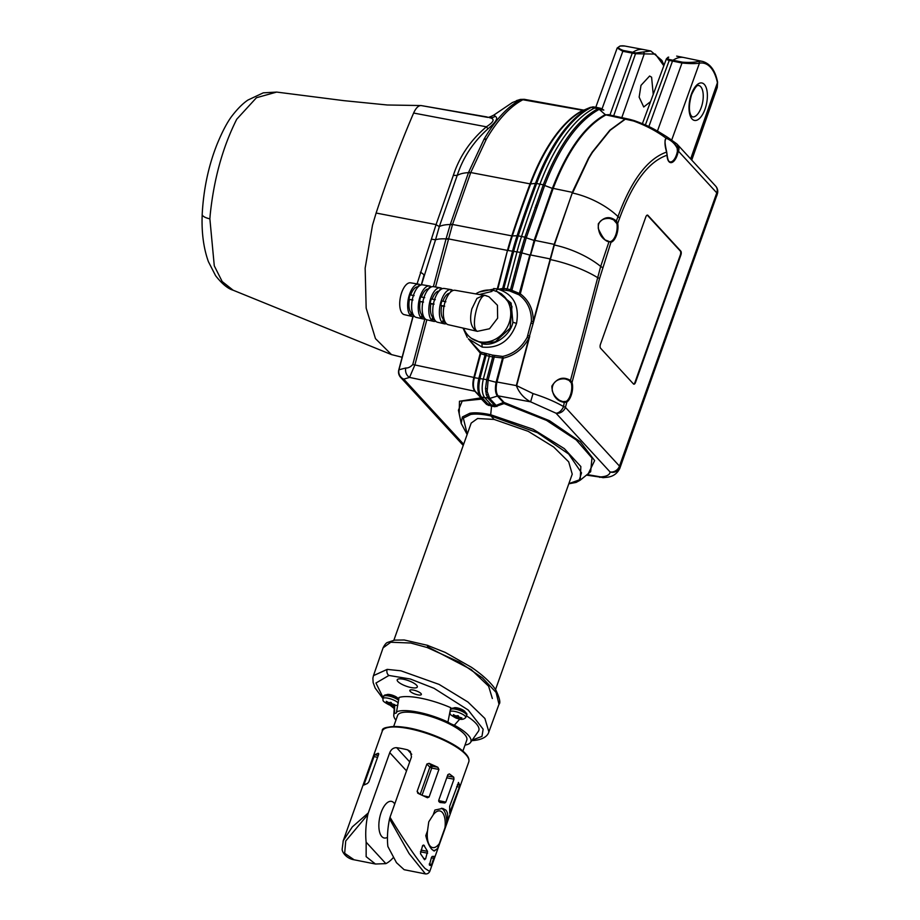 <?xml version="1.0" encoding="UTF-8"?>
<svg xmlns="http://www.w3.org/2000/svg" width="920" height="920" viewBox="0 0 920 920"><rect width="100%" height="100%" fill="white"/><g stroke="black" fill="none" stroke-linecap="round" stroke-linejoin="round"><path stroke-width="1.38" d="M427.972 645.575L445.199 652.406L471.649 667.414C483.276 675.475 491.36 683.043 495.891 690.092C499.686 698.199 500.721 702.914 498.996 704.26L496.087 692.415L482.471 677.902L459.39 662.147L427.133 647.507L410.699 643.011L390.781 642.24L383.065 647.864C384.79 644.483 386.354 642.654 387.745 642.367L394.645 640.124L404.248 639.986L427.972 645.438L427.133 647.507M382.904 698.498L375.141 688.033L373.14 682.559L372.887 678.178L373.462 675.648L387.182 669.38L400.924 670.806L439.081 684.399L467.889 701.983L484.897 718.474L488.888 731.86L498.996 704.26M458.217 718.589L452.272 715.748L453.698 716.059L453.422 714.61L455.653 715.886L458.217 715.714L458.896 717.059L461.874 717.968L460.172 718.405L460.724 719.118L458.217 718.589L458.815 716.921M391.207 705.318L385.238 702.5L386.641 702.799L386.331 701.327L388.757 702.65L391.115 702.42L391.816 703.765L394.806 704.674L393.139 705.122L393.714 705.847L391.207 705.318L391.782 703.719M668.748 57.178A1.529 1.299 66.2 0 0 668.046 57.247L668.748 57.178C667.149 57.96 667.506 58.776 669.794 59.604L682.548 62.192C689.402 62.652 694.646 62.387 698.292 61.398A1.529 1.345 80 0 1 699.442 63.169C695.359 63.779 689.54 63.721 681.996 63.008L672.497 61.065L648.853 126.58M650.567 101.614L643.735 106.984L639.147 97.14L640.998 85.364L649.623 76.015L651.601 77.211L653.234 94.369M458.367 782.506L459.804 785.231L457.343 784.76M456.676 786.6L459.379 787.117L459.804 785.231M459.379 787.117L449.753 812.624M449.696 813.188L449.673 806.276L458.551 782.46M429.41 865.076L431.33 865.49L434.32 856.382L432.204 856.451L431.48 857.382L429.41 865.076M430.433 865.536L429.444 865.099M441.404 808.255A21.723 9.763 -78.8 0 1 446.706 822.871C448.339 817.109 448.086 812.866 445.924 810.14L442.704 808.393L434.907 810.037L433.171 814.913A18.665 8.383 101.2 0 1 439.875 810.957A18.665 8.383 101.2 0 1 444.969 827.747L437.586 848.493A21.723 9.763 -78.8 0 1 433.331 850.644M446.706 822.871L444.969 827.747M439.323 843.606A18.665 8.383 101.2 0 1 432.618 847.573A18.665 8.383 101.2 0 1 427.524 830.783L425.787 835.659C427.351 842.053 429.398 846.653 431.928 849.447L434.263 851.023L437.586 848.493M429.743 871.481C428.754 873.252 427.317 874.057 425.454 873.919L409.078 853.541L389.551 818.892L390.011 817.247C402.132 837.671 418.945 862.224 425.132 868.549L429.743 871.481L468.763 761.932A45.908 12.811 -160.4 0 0 465.738 754.492A45.908 12.811 -160.4 0 0 419.255 731.112A45.908 12.811 -160.4 0 0 382.272 731.135C381.409 727.317 389.079 726.053 405.294 727.363C426.673 730.457 456.78 743.532 465.612 753.71C468.452 756.723 469.499 759.46 468.763 761.932M427.524 830.783L428.766 821.836L433.171 814.913M394.726 803.976A18.665 8.383 101.2 0 0 391.46 801.366A18.665 8.383 101.2 0 0 381.156 812.418A18.665 8.383 101.2 0 0 384.215 837.994A18.665 8.383 101.2 0 0 387.458 837.326M393.679 726.455L397.601 715.461A36.719 10.246 19.6 0 1 427.144 715.426A36.719 10.246 19.6 0 1 464.347 734.114A36.719 10.246 19.6 0 1 466.785 740.094L462.875 751.088M465.014 745.085A40.848 11.396 -160.4 0 0 470.476 742.509A40.848 11.396 -160.4 0 0 468.211 735.103A40.848 11.396 -160.4 0 0 454.342 725.224L459.781 719.072M470.476 742.509L478.354 731.365A44.528 12.42 -160.4 0 0 475.87 723.281A44.528 12.42 -160.4 0 0 466.382 715.794M394.668 705.973L394.461 713.38A9.177 2.564 -160.4 0 0 396.577 712.551A9.177 2.564 -160.4 0 0 396.531 711.861A40.848 11.396 -160.4 0 1 447.948 722.039L450.754 707.687A9.177 2.564 -160.4 0 0 451.363 708.688A9.177 2.564 -160.4 0 0 451.386 708.71M465.209 712.103A6.129 1.713 -160.4 0 0 464.784 711.344A6.129 1.713 -160.4 0 0 458.953 708.331A6.129 1.713 -160.4 0 0 453.767 708.032M472.167 740.106L481.965 736.38L483.149 729.203L468.176 709.998L434.056 688.309L410.366 679.018L388.93 675.452L375.958 683.031L383.168 697.751M420.957 693.507A6.118 1.702 19.6 0 1 421.348 694.496A6.118 1.702 19.6 0 1 416.426 694.508A6.118 1.702 19.6 0 1 410.228 691.391A6.118 1.702 19.6 0 1 409.825 690.391A6.118 1.702 19.6 0 1 414.759 690.391A6.118 1.702 19.6 0 1 420.957 693.507M403.443 679.236A10.672 2.978 -160.4 0 0 399.82 678.845A10.672 2.978 -160.4 0 0 398.969 682.49A10.672 2.978 -160.4 0 0 411.079 687.55A10.672 2.978 -160.4 0 0 415.897 684.572A10.672 2.978 -160.4 0 0 403.443 679.236M398.164 698.832A6.129 1.713 -160.4 0 0 397.739 698.073A6.129 1.713 -160.4 0 0 391.909 695.06A6.129 1.713 -160.4 0 0 386.722 694.761M559.659 400.407L562.844 401.626L566.317 401.35L566.858 402.017L564.65 402.454C556.577 401.178 552.31 395.738 551.851 386.135C556.991 378.085 563.201 376.188 570.48 380.443L600.679 266.432L608.902 241.971C601.438 239.016 597.908 232.978 598.31 223.847C603.716 216.695 609.741 215.74 616.377 220.995L617.987 216.568C631.384 180.193 647.588 158.7 666.62 152.064C664.7 145.751 664.493 141.128 665.999 138.172C656.972 131.341 646.185 125.637 633.627 121.026L625.347 119.163L610.202 130.237L592.457 152.306L588.811 158.251L572.562 193.016A48.967 22.436 24.9 0 1 617.987 216.568M606.269 240.327L610.983 242.247L599.587 278.404L597.689 277.667M668.644 161.023A11.362 5.106 101.2 0 0 670.07 161.886A11.362 5.106 101.2 0 0 676.361 155.169A11.362 5.106 101.2 0 0 677.407 151.214L677.189 148.373L677.902 147.833L678.212 151.34A11.971 5.382 -78.8 0 1 677.12 155.514A11.971 5.382 -78.8 0 1 670.91 162.644A11.971 5.382 -78.8 0 1 667.069 155.215L667.069 154.974M493.672 288.546L497.547 288.995C513.314 293.952 519.639 305.394 516.534 323.357C510.301 340.688 498.847 348.599 482.172 347.093L481.896 343.631C493.465 347.208 510.531 335.443 512.877 322.276L511.129 303.094L497.145 291.64M566.317 401.35A11.362 5.106 101.2 0 0 570.389 395.174A11.362 5.106 101.2 0 0 571.216 382.835L568.928 380.282L565.685 379.074C561.499 378.12 551.322 379.868 552.264 390.804C554.829 398.877 562.373 402.19 562.856 401.626L562.787 401.614M610.523 241.546A11.362 5.106 101.2 0 0 615.768 234.841A11.362 5.106 101.2 0 0 616.894 223.652L613.571 219.811L610.109 218.569M677.189 148.373L677.108 148.108C674.912 143.853 671.738 140.783 667.586 138.897L666.839 138.23M497.766 289.351L502.665 288.466L512.635 250.815A127.316 57.212 -78.8 0 1 517.097 235.75A3.059 0.713 18.2 0 1 518.236 235.865L521.536 236.509A675.027 303.324 -78.8 0 1 532.45 204.608A675.027 303.324 -78.8 0 1 539.936 184.126A142.301 63.94 -78.8 0 1 594.642 107.996A16.836 7.567 -78.8 0 1 597.218 107.537A16.836 7.567 -78.8 0 1 597.344 107.571L600.668 108.295L597.966 108.721L591.307 107.398A142.232 63.917 101.2 0 0 536.624 183.494A674.958 303.289 101.2 0 0 518.236 235.865A127.73 57.396 101.2 0 0 513.762 250.976L503.849 288.431L507.196 288.892L517.063 251.62A127.799 57.431 -78.8 0 1 521.536 236.509L524.894 237.187L543.283 184.816C558.452 145.671 576.633 120.324 597.851 108.778L597.966 108.721A3.059 2.576 63.2 0 1 599.254 109.365L605.245 114.62L608.764 115.069L605.245 114.62C584.672 125.959 567.065 150.489 552.437 188.22L534.094 240.476L520.306 293.848A1.529 0.69 -54.9 0 1 518.972 294.814L509.484 290.881L495.707 288.707L479.377 291.985M506.299 290.053L507.196 288.892L510.508 289.754L520.306 293.848C529.058 300.426 533.381 309.66 533.278 321.563L554.185 244.363L573.172 190.428L588.49 158.171L592.135 152.225L609.88 130.168L625.025 119.094L629.636 119.347L607.97 114.597M605.889 114.942C585.258 126.293 567.674 150.788 553.161 188.439L534.899 240.442L530.529 255.231M531.415 321.379L533.278 321.563L533.106 323.564L528.885 338.18C522.985 348.921 514.452 355.58 503.274 358.156L496.857 382.444L496.19 381.961L502.538 357.983L492.729 356.868A1.529 0.644 94.7 0 0 492.476 355.12L502.653 356.442C513.406 353.981 521.582 347.599 527.194 337.306L531.415 321.379C531.541 309.971 527.401 301.116 518.972 294.814L529.793 255.058L521.824 252.896L511.554 291.571M568.859 483.632L579.324 479.883L581.52 472.868L568.721 454.066L537.521 432.733L490.923 415.966L494.109 419.428L477.572 418.508L471.19 423.085L393.863 640.251M496.857 382.444C495.661 388.596 496.053 393.058 498.019 395.841L504.079 402.442L504.022 403.57L494.891 406.743A1.529 0.586 101.5 0 0 494.741 405.547L491.349 404.903L491.567 406.111L486.645 404.478L486.875 403.558L491.349 404.903L484.84 397.842C481.873 393.817 481.39 387.492 483.379 378.856L489.325 356.385L480.734 353.671L474.363 377.729C472.822 383.928 473.179 388.527 475.421 391.506L475.49 391.586A1.529 1.299 -42.6 0 0 474.916 391.264L474.846 391.207C472.638 388.274 472.293 383.743 473.8 377.625L480.171 353.579A1.529 0.736 125.3 0 0 480.47 352.049L492.476 355.12M482.172 347.093L468.349 338.836L480.47 352.049A1.529 1.276 119.2 0 1 480.734 353.671L470.178 341.055M495.753 291.329L497.547 288.995M445.878 301.772L441.899 301.001A15.893 7.141 101.2 0 0 441.255 303.163A15.893 7.141 101.2 0 0 440.737 305.405L441.623 305.888A13.765 6.187 101.2 0 0 443.371 319.228L442.83 321.298A15.893 7.141 101.2 0 0 444.578 322.299A15.893 7.141 101.2 0 0 444.705 322.322L445.441 322.483M435.286 299.713L431.308 298.942A15.582 7.003 101.2 0 0 430.652 301.116A15.582 7.003 101.2 0 0 430.146 303.347L430.893 303.761A13.765 6.187 101.2 0 0 432.641 317.101L432.181 318.86A15.582 7.003 101.2 0 0 433.918 319.861A15.582 7.003 101.2 0 0 434.056 319.884L433.918 319.861M424.683 297.666L420.716 296.895A15.26 6.854 101.2 0 0 420.06 299.058A15.26 6.854 101.2 0 0 419.543 301.3L423.522 302.07M414.092 295.619L410.124 294.848A14.938 6.716 101.2 0 0 409.469 297.01A14.938 6.716 101.2 0 0 408.952 299.253L412.93 300.012M486.185 295.722L489.026 296.803L497.432 305.256L497.639 318.171L489.532 328.75L477.376 331.338L448.27 324.714A17.549 7.889 -78.8 0 1 444.601 303.589A17.549 7.889 -78.8 0 1 455.089 290.283L485.656 295.642M477.192 331.303C470.959 328.072 469.177 320.597 471.856 308.867L476.928 298.413L484.012 295.136L486.197 295.722M475.904 293.767A26.772 23.69 118.7 0 1 493.12 290.433A26.772 23.69 118.7 0 1 499.157 292.617A26.772 23.69 118.7 0 1 508.656 324.185A26.772 23.69 118.7 0 1 479.515 341.791A26.772 23.69 118.7 0 1 473.478 339.606A26.772 23.69 118.7 0 1 463.622 328.221M414.414 316.308A16.468 7.394 -78.8 0 1 412.286 316.48L404.282 314.651A16.226 7.291 -78.8 0 1 400.89 295.124A16.226 7.291 -78.8 0 1 410.584 282.82L418.68 284.176A16.468 7.394 -78.8 0 1 420.578 285.142M412.286 316.48A16.468 7.394 -78.8 0 1 408.836 296.666A16.468 7.394 -78.8 0 1 418.68 284.176M446.395 323.656A17.434 7.831 -78.8 0 1 444.279 323.794L437.609 322.276A17.227 7.739 -78.8 0 1 433.998 301.541A17.227 7.739 -78.8 0 1 444.303 288.477L451.041 289.604A17.434 7.831 -78.8 0 1 452.95 290.536M444.279 323.794A17.434 7.831 -78.8 0 1 440.622 302.818A17.434 7.831 -78.8 0 1 451.041 289.604M435.735 321.207A17.112 7.682 -78.8 0 1 433.607 321.356L426.949 319.838A16.905 7.601 -78.8 0 1 423.407 299.483A16.905 7.601 -78.8 0 1 433.515 286.661L440.254 287.799A17.112 7.682 -78.8 0 1 442.152 288.742M433.607 321.356A17.112 7.682 -78.8 0 1 430.031 300.771A17.112 7.682 -78.8 0 1 440.254 287.799M425.074 318.757A16.79 7.544 -78.8 0 1 422.947 318.918L416.288 317.4A16.583 7.452 -78.8 0 1 412.815 297.436A16.583 7.452 -78.8 0 1 422.728 284.855L429.467 285.982A16.79 7.544 -78.8 0 1 431.365 286.948M422.947 318.918A16.79 7.544 -78.8 0 1 419.44 298.712A16.79 7.544 -78.8 0 1 429.467 285.982M492.004 291.398L479.78 294.423M473.478 339.606L482.022 343.16L495.339 341.826L510.105 328.129L511.957 306.406L501.687 293.998L499.157 292.617M209.875 218.856L214.279 265.834L222.18 281.531L233.128 290.214C227.861 288.696 222.019 283.854 215.602 275.712L208.391 261.636C203.527 248.055 201.468 232.288 202.193 214.348L202.193 214.348C203.538 189.29 208.449 166.048 216.924 144.624C221.973 132.307 226.826 122.969 231.495 116.598C237.268 109.043 242.73 103.546 247.894 100.073L263.281 92.84L276.69 92.08L256.45 97.727L236.739 119.22C222.663 147.223 213.796 179.308 210.128 215.464L209.875 218.856A16.836 4.968 -177.8 0 1 202.193 214.348M402.132 357.259L391.483 354.591L375.463 338.617L366.171 308.119L365.148 268.123L372.508 225.17L376.119 213.037C388.205 176.467 400.706 143.14 413.62 113.045C415.851 108.065 418.335 105.57 421.061 105.547L487.163 116.978C487.496 117.852 489.681 117.242 493.718 115.149L512.405 102.522L520.478 99.417A7.958 6.819 78.9 0 0 519.524 99.693L516.453 100.636M276.702 92.08L343.723 100.636L387.331 104.995L421.061 105.547L487.439 117.334M417.059 283.9L436.068 224.583L453.33 175.398C459.482 156.492 470.499 140.3 486.381 126.81C494.097 121.796 495.144 118.76 489.497 117.702A7.958 7.682 -72 0 0 495.052 116.311C498.594 117.679 496.248 121.842 488.014 128.8C473.305 141.921 463.047 157.458 457.217 175.409L439.334 226.561A48.967 18.366 24.2 0 1 450.259 224.549L468.602 172.281L484.138 139.046C495.558 119.588 507.702 106.49 520.547 99.774L519.524 99.693M486.703 296.125C479.527 289.627 469.361 327.991 477.376 331.338M449.558 293.169A13.765 6.187 101.2 0 0 442.888 301.185M451.616 291.249L450.811 291.123L450.547 292.123M444.095 319.378L443.371 319.228M445.038 321.804L442.83 321.298M441.623 305.888L443.98 306.348M440.737 305.405L444.716 306.176M439.116 291.03A13.765 6.187 101.2 0 0 432.147 299.115M440.864 289.443L440.001 289.305L439.714 290.409M423.085 315.215L421.912 314.985L421.532 316.422A15.26 6.854 101.2 0 0 423.257 317.423A15.26 6.854 101.2 0 0 423.418 317.457L423.257 317.423M423.775 316.94L421.532 316.422M419.543 301.3L422.809 302.162M433.584 317.296L432.641 317.101M434.412 319.366L432.181 318.86M430.893 303.761L433.389 304.255M430.146 303.347L434.113 304.117M412.585 313.134L411.194 312.858L410.895 313.996A14.938 6.716 101.2 0 0 412.585 314.985A14.938 6.716 101.2 0 0 412.769 315.019L412.585 314.985M413.149 314.513L410.895 313.996M408.952 299.253L412.217 300.058M418.393 285.683L418.381 285.683A14.938 6.716 101.2 0 0 418.381 285.683L418.197 286.833M409.434 299.517A13.765 6.187 101.2 0 0 411.194 312.858M418.082 286.81A13.765 6.187 101.2 0 0 410.665 294.952M428.881 288.696L429.191 287.488L430.111 287.649M420.164 301.634A13.765 6.187 101.2 0 0 421.912 314.985M428.662 288.914A13.765 6.187 101.2 0 0 421.406 297.034M467.13 434.493L461.207 423.43L462.369 416.967L469.821 413.264C474.731 412.355 481.689 412.85 490.693 414.759L490.923 415.966C482.206 414.103 475.444 413.62 470.637 414.494L463.335 418.128L467.245 434.183M501.952 289.455A1.529 1.254 88 0 0 502.665 288.466L503.849 288.431A1.529 0.69 94.3 0 1 503.194 289.604M459.195 413.816L459.471 401.247L480.987 397.865A1.529 1.299 137.4 0 1 481.562 398.187L486.875 403.558L480.378 396.497C477.491 392.587 477.02 386.434 478.952 378.039L485.001 355.189A1.529 1.276 100.2 0 0 484.495 353.441M426.834 319.803L414.874 364.952L409.538 377.407L403.776 379.155L463.657 444.233M524.457 100.004L522.905 99.751C510.002 106.501 497.812 119.634 486.346 139.161L470.752 172.546L452.525 224.457L435.516 287.005M468.602 172.281A7.958 2.438 -159.3 0 1 470.752 172.546L530.058 183.862A137.482 61.778 -78.8 0 1 582.866 110.331L584.223 109.951M470.614 172.914L468.464 172.672A48.967 21.677 26.9 0 0 457.228 175.409L453.33 175.398M494.592 115.138L495.052 116.311M436.057 224.71L439.334 226.561L435.528 239.798A48.967 13.271 20.5 0 1 446.039 238.912L450.259 224.549L452.398 224.848M433.389 286.649L446.039 238.912L448.155 239.246M413.057 316.572L398.969 369.794L405.766 367.988C407.997 368.218 410.32 367.091 412.746 364.607L424.879 318.826M431.813 239.223L435.528 239.798L421.452 284.878M412.907 316.56L398.774 369.943A7.958 1 14.8 0 1 398.969 369.794A7.958 7.555 52.1 0 0 403.776 379.155A7.958 6.75 -42.6 0 1 400.614 377.361L462.346 444.463A7.958 6.75 -42.6 0 0 463.289 445.291M420.359 272.251A7.958 2.265 -160.5 0 1 424.005 275.241L421.291 284.912M488.014 128.8L486.381 126.81L413.62 113.045M405.766 367.988A7.958 6.658 85 0 0 409.538 377.407L474.916 391.264L480.987 397.865A1.529 1 96.5 0 1 481.482 399.119L462.208 401.074L458.447 410.228M486.059 353.855A1.529 0.724 107.9 0 1 486.07 355.546L480.079 378.212C478.089 386.814 478.584 393.116 481.539 397.118L488.083 404.236A1.529 0.782 100.8 0 1 488.382 405.455M590.33 107.376L583.521 110.262A137.689 61.87 101.2 0 0 530.633 183.908L535.474 183.413A141.818 63.733 -78.8 0 1 589.996 107.537A16.353 7.348 -78.8 0 1 590.33 107.376L593.871 106.95A16.767 7.532 101.2 0 0 591.307 107.398A3.059 2.576 63.2 0 0 589.996 107.537L583.567 110.239A1.529 1.299 63.2 0 1 582.9 110.308M486.645 404.478L481.482 399.119A1.529 0.724 135.3 0 0 481.562 398.187L475.49 391.586M471.466 338.353L482.022 343.16M463.036 328.084L467.279 337.433M494.638 355.453L488.129 380.121L487.151 391.483L489.716 398.429L488.29 398.544L486.3 394.772L485.518 388.504L486.668 379.81L492.729 356.868L489.325 356.385L489.187 354.66M495.535 689.551L572.24 474.145L568.698 461.851L553.667 447.005L528.275 431.353L494.109 419.428M492.349 698.498L488.623 686.205L471.224 669.599L427.421 646.714M549.734 259.44L550.056 259.532A48.967 14.041 18.7 0 1 597.667 277.656M488.29 398.544L494.741 405.547L496.121 405.386L503.366 402.5L497.294 395.887C495.305 393.058 494.914 388.527 496.121 382.294L486.668 379.81M496.938 406.513A1.529 0.609 66.5 0 0 496.121 405.386L489.716 398.429L498.042 395.864M494.891 406.743L491.567 406.111L490.693 414.759L533.221 429.295L564.305 448.615L580.853 466.566L580.175 480.205L590.674 471.695L591.974 457.987L576.288 439.978L546.526 420.394L504.022 403.57L503.366 402.5A1.529 1.299 -42.6 0 1 504.079 402.442L549.447 420.67L580.198 441.692L594.642 460.586L588.317 473.604M503.274 358.156L502.538 357.983L502.653 356.442L503.274 358.156M520.363 252.54L524.894 237.187A3.059 0.713 18.2 0 1 526.343 237.578L521.824 252.896L520.363 252.54L510.508 289.754A1.529 0.678 -71.9 0 1 509.484 290.881M615.721 221.467L616.377 220.995L617.699 223.399A11.971 5.382 -78.8 0 1 616.526 235.186A11.971 5.382 -78.8 0 1 610.983 242.247L608.637 241.362M666.62 152.064L667.069 155.215C648.554 161.621 632.764 182.539 619.7 217.971L617.699 223.399L616.894 223.652M619.7 217.971L617.998 216.579M569.871 380.926L570.48 380.443L572.021 382.513A11.971 5.382 -78.8 0 1 571.136 395.519A11.971 5.382 -78.8 0 1 566.858 402.017L565.432 407.364A7.958 1 -165.2 0 0 563.569 406.548L564.339 401.81M599.771 477.399L600.783 476.916A7.958 6.256 86.3 0 0 603.738 477.629L586.466 475.111M587.132 474.559L600.783 476.916C606.728 476.479 609.822 474.823 610.063 471.948L556.025 413.206L530.61 401.844C523.882 398.21 519.121 392.794 516.327 385.606L528.885 338.18L527.194 337.306M528.068 335.535L529.724 336.317L516.66 385.664L533.036 393.587C544.801 397.313 554.978 401.637 563.569 406.548A7.958 4.819 -58.2 0 1 556.025 413.206A7.958 6.75 -42.6 0 0 565.432 407.364L619.482 466.106A7.958 6.75 -42.6 0 1 610.063 471.948A7.958 7.601 2.7 0 0 620.034 467.199L619.769 468.487M603.738 477.629C605.751 477.089 614.985 478.227 619.804 468.395L717.749 191.751A7.958 7.958 0 0 0 715.656 186.093A7.958 6.75 -42.6 0 1 716.772 192.867L678.488 151.248L677.407 151.214M716.772 195.822L717.335 193.959A7.958 7.624 1.9 0 0 717.749 191.751M600.461 344.264A3.059 1.38 101.2 0 0 600.576 348.22L633.455 383.95A3.059 1.38 101.2 0 0 633.845 384.192A3.059 1.38 101.2 0 0 635.536 382.375L680.88 255.035A3.059 1.38 101.2 0 0 680.765 251.068L647.898 215.337A3.059 1.38 101.2 0 0 647.507 215.107A3.059 1.38 101.2 0 0 645.817 216.913L600.461 344.264M572.24 192.924L554.334 244.996L533.106 323.564L531.3 323.311M554.162 244.536L554.357 245.007A48.967 19.136 22.3 0 1 600.679 266.432L602.496 267.548M715.656 186.093L677.373 144.474A7.958 7.958 0 0 0 676.361 143.554L676.361 143.554A7.958 5.739 -52.5 0 1 678.155 148.051A7.958 6.877 70.8 0 1 678.488 151.248A7.958 6.75 -42.6 0 0 677.373 144.474A7.958 6.75 -42.6 0 0 676.763 143.911M633.627 121.026A7.958 1.092 -71.7 0 1 634.202 120.6L634.202 120.6C647.047 125.269 652.74 127.868 667.264 137.08L671.657 140.093L677.902 147.833L677.108 148.108M670.07 161.886C668.702 161.989 667.724 159.723 667.149 155.089L666.701 152.041C664.757 143.382 664.527 139 665.999 138.885L667.264 137.08L676.361 143.554M497.294 395.887A1.529 1.311 -41 0 1 498.019 395.841L530.61 401.844L533.036 393.587M486.3 394.772L486.3 394.772A3.059 2.07 163.9 0 0 487.772 394.749L487.772 394.749A3.059 2.07 163.9 0 1 486.3 394.772M485.668 391.437L485.668 391.437A3.059 1.552 173.8 0 0 487.151 391.483L487.151 391.483A3.059 1.552 173.8 0 1 485.668 391.437M603.807 110.078L599.254 109.365M597.851 108.778L599.127 109.422C577.921 121.106 559.785 146.372 544.721 185.242L526.343 237.578M609.178 241.5L608.672 241.373C605.935 241.971 602.496 237.751 598.333 228.712C597.298 218.097 607.798 218.086 610.178 218.58M571.216 382.835L572.021 382.513L599.587 278.404M633.592 384.077A3.059 1.38 101.2 0 0 634.995 382.272L680.34 254.92A3.059 1.38 101.2 0 0 680.236 250.964L647.358 215.234A3.059 1.38 101.2 0 0 647.22 215.107M388.527 702.581L387.964 704.156L388.93 704.755C381.248 700.545 383.479 700.867 382.858 698.613L383.651 696.405C383.893 694.876 385.882 694.439 389.631 695.083L398.762 699.418M388.205 702.42L387.653 703.972M389.735 702.512L388.93 704.755M390.356 702.328L389.424 704.95L391.885 705.651L397.82 705.295M391.529 703.282L390.827 705.237M387.032 701.787L386.71 702.696M455.538 715.829L454.974 717.416L455.917 718.002C448.373 713.862 450.501 714.161 449.903 711.884L450.697 709.676C450.938 708.135 452.962 707.71 456.757 708.377C464.899 711.252 468.153 713.575 466.555 715.323A8.418 2.346 -160.4 0 0 455.952 709.285A8.418 2.346 -160.4 0 0 450.697 709.676M455.227 715.668L454.664 717.232M456.688 715.829L455.917 718.002M457.309 715.668L456.412 718.198L458.861 718.911C461.587 719.831 463.887 719.371 465.761 717.531A8.418 2.346 -160.4 0 0 455.159 711.505A8.418 2.346 -160.4 0 0 449.903 711.884M458.562 716.473L457.838 718.508M454.089 715.035L453.767 715.956M391.069 705.456L394.243 708.089M450.754 707.687A44.528 12.42 -160.4 0 0 399.05 697.452L396.531 711.861M447.948 722.039A9.177 2.564 -160.4 0 0 454.342 725.224M394.461 713.38A40.848 11.396 -160.4 0 0 393.76 715.185A40.848 11.396 -160.4 0 0 395.933 720.141M446.74 777.814L453.974 779.206L453.744 777.193L449.397 773.915L447.879 774.617L438.759 800.239L439.841 802.47L444.854 802.976M444.797 802.964L445.832 802.102L438.667 800.607M453.974 779.206L445.832 802.102M422.786 845.365L424.453 845.664L422.522 845.848L420.474 853.679L424.637 859.74M424.246 859.464L425.615 858.866L427.558 851.38L421.003 850.103M427.558 851.38L423.683 845.008M422.073 795.168L431.721 768.073L438.921 769.453L429.111 796.996L427.512 797.744M438.921 769.453L437.839 767.28L431.664 766.095A1.529 1.299 -42.6 0 0 429.847 767.211L431.721 768.073A1.529 0.667 100.8 0 0 431.664 766.095L429.134 763.347L426.891 764.002L429.847 767.211L420.198 794.317M419.52 794.018L417.128 791.418L426.891 764.002M417.128 791.418L418.393 793.534L417.577 792.982M427.053 797.571L418.393 793.534M437.839 767.28L429.134 763.347M378.741 753.836L378.212 753.261L378.614 754.446L378.212 753.261L374.647 754.768L378.247 755.504M378.614 754.446L368.851 781.862L367.459 783.449L363.86 785.059L363.883 784.081L365.079 784.311M363.86 785.059L374.647 754.768M406.525 770.868L389.758 752.64C391.218 749.259 393.507 747.603 396.635 747.672L409.722 761.898M411.734 754.308L407.629 749.846L410.366 751.467L411.481 756.942L390.011 817.247M368.287 812.946L367.827 814.591L345.724 841.006L344.666 853.3L354.119 859.797C345.816 858.509 341.688 851.345 342.183 848.987L343.263 840.673L352.325 826.884L368.287 812.946L389.758 752.64M343.056 841.294L343.263 840.673M367.827 814.591A45.908 20.631 101.2 0 0 366.148 842.179L366.148 856.669L375.44 864.018L385.871 863.627A45.908 20.631 101.2 0 0 393.311 857.578M389.551 818.892A45.908 20.631 101.2 0 0 387.872 846.481L396.474 862.672L404.133 869.699L425.454 873.919M407.629 749.846A45.908 12.811 -160.4 0 0 396.635 747.672M366.148 842.179L385.871 863.627M636.065 52.923L650.808 50.979L643.62 49.565A55.085 24.748 101.2 0 0 643.517 49.542A55.085 24.748 101.2 0 0 632.81 52.279L636.065 52.923A1.529 0.69 101.2 0 0 635.524 53.739L622.817 51.301L617.193 48.001L595.792 107.284M663.826 65.757L655.351 54.084L635.524 53.739L613.674 115.851M617.193 48.001L620.068 46A1.529 1.345 80 0 1 620.494 46C617.182 47.058 618.136 48.553 623.357 50.473L632.81 52.279A1.529 0.69 -78.8 0 0 632.27 53.096L609.925 115.023M698.292 61.398A54.901 24.667 -78.8 0 1 702.696 61.444L683.951 57.546A55.085 24.748 101.2 0 0 683.847 57.523A55.085 24.748 101.2 0 0 673.037 60.248A1.529 0.678 -78.4 0 0 672.497 61.065L669.254 60.421C666.172 59.535 665.539 58.857 667.333 58.374M691.736 160.103L717.266 87.446L717.428 82.708A53.371 23.977 101.2 0 0 699.442 63.169L671.681 140.104M642.999 52.083A1.529 1.311 65.6 0 1 644.264 53.808L621.805 117.633M702.696 61.444C710.401 63.825 715.369 70.725 717.577 82.121A1.529 0.943 167.9 0 1 717.428 82.708L690.655 158.918M398.222 702.96A8.418 2.346 -160.4 0 0 388.022 698.211A8.418 2.346 -160.4 0 0 382.858 698.613M701.27 107.41A16.031 7.199 101.2 0 0 698.613 85.445C698.786 86.48 697.601 81.696 691.553 94.771C688.85 104.34 688.7 111.32 691.127 115.713L692.392 116.886A16.031 7.199 101.2 0 0 701.27 107.41M691.357 94.265A19.09 8.579 -78.8 0 1 704.341 84.433A19.09 8.579 -78.8 0 1 705.03 109.135A19.09 8.579 -78.8 0 1 692.047 118.968A19.09 8.579 -78.8 0 1 691.357 94.265M471.983 740.623L471.81 740.623A4.588 3.53 89.1 0 0 471.983 740.623C485.61 739.829 488.336 734.068 488.876 731.86M388.93 675.452A4.588 3.542 -91.1 0 1 387.182 669.38M398.624 700.361A8.418 2.346 -160.4 0 0 388.815 696.003A8.418 2.346 -160.4 0 0 383.651 696.405M516.534 323.357L512.877 322.276M554.185 244.363L534.175 240.246M496.926 382.133L496.19 381.961M475.456 391.541A1.529 1.288 -42.7 0 0 474.881 391.23M488.198 379.868L473.8 377.625M376.119 213.037L436.068 224.583M450.386 224.169A7.958 1.863 -161.8 0 1 452.525 224.457L511.796 235.865A670.208 301.162 -78.8 0 1 530.058 183.862L530.633 183.908A670.415 301.254 101.2 0 0 512.359 235.922L517.097 235.75A674.556 303.105 -78.8 0 1 535.474 183.413A3.059 0.943 20.6 0 1 536.624 183.494L543.283 184.816A3.059 0.943 20.6 0 1 544.721 185.242M446.142 238.51A7.958 1 -165.2 0 1 448.258 238.855L507.483 250.412A122.981 55.257 -78.8 0 1 511.796 235.865L512.359 235.922A123.176 55.349 101.2 0 0 508.047 250.493L521.881 252.643M497.294 288.892L507.483 250.412L497.869 288.96M583.521 110.262A1.529 1.288 63.2 0 1 582.866 110.331L522.905 99.751A7.958 6.704 -117.2 0 0 520.547 99.774M412.746 364.607A7.958 1 14.8 0 1 414.874 364.952L474.409 377.545M486.346 139.161A7.958 4.312 -149.9 0 0 484.138 139.046M486.174 139.472A7.958 4.289 -150 0 0 483.954 139.345M474.846 391.207A1.529 1.276 -42.7 0 1 475.421 391.506L480.378 396.497A3.059 2.599 137.4 0 0 481.539 397.118L489.624 398.325M470.637 414.494A1.529 1.334 -99.9 0 1 469.821 413.264M470.568 414.506A1.529 1.334 -100 0 1 469.752 413.275M463.335 418.128A1.529 1.472 -142.1 0 1 462.369 416.967M550.252 258.934A7.958 1 14.8 0 0 549.918 258.865L529.862 254.817M516.66 385.664A7.958 1 14.8 0 0 516.327 385.606L496.225 381.857M534.819 240.683L526.263 237.82A3.059 0.713 18 0 0 524.814 237.429M553.069 188.669L544.64 185.472A3.059 0.943 20.5 0 0 543.202 185.046M572.78 192.452A7.958 2.53 -160.8 0 0 572.447 192.383L552.437 188.22M625.347 119.163A7.958 6.739 -117.5 0 0 625.025 119.094L605.981 114.908A1.529 1.288 63.8 0 1 605.337 114.574M717.335 193.959L620.034 467.199A7.958 2.219 -160.4 0 0 619.482 466.106L716.772 192.867A7.958 2.219 -160.4 0 1 717.335 193.959M527.286 229.965A3.059 0.747 18.5 0 1 528.735 230.368M535.06 207.402A3.059 0.839 19.5 0 1 536.498 207.816M535.808 205.286A3.059 0.851 19.6 0 1 537.245 205.7M487.013 388.642A3.059 1.092 -179.8 0 1 485.518 388.504M488.612 396.865A3.059 2.392 152.1 0 1 487.163 396.945M453.744 777.193L447.396 775.974M425.615 858.866L423.51 858.418M420.394 851.805L427.627 853.196M431.308 857.854L434.01 858.348M431.825 864.512L429.249 863.983M429.111 796.996L423.441 795.8M377.591 757.332L373.692 756.539M385.963 728.065A44.988 12.546 19.6 0 1 425.224 732.251A44.988 12.546 19.6 0 1 465.232 753.503M657.443 131.077L681.996 63.008A1.529 0.678 101.6 0 1 682.548 62.192M669.794 59.604A1.529 0.69 -78.8 0 0 669.254 60.421L645.369 124.959M623.357 50.473A1.529 0.701 -79.2 0 0 622.817 51.301L602.071 108.79M620.068 46L624.692 46.011A54.901 24.667 101.2 0 0 620.494 46M233.128 290.214L391.483 354.591M444.578 322.299L445.441 322.494M520.478 99.417L524.239 99.314L583.809 110.124M462.346 444.463A7.958 7.958 0 0 0 463.277 445.326M398.774 369.943A7.958 7.958 0 0 0 400.614 377.361M593.871 106.95L597.218 107.537M461.207 423.43L458.424 410.159M634.202 120.6L629.636 119.347M665.999 138.885L666.689 138.138M603.761 110.032L600.668 108.295M568.801 483.816L576.127 482.413L580.175 480.205M465.761 717.531L466.555 715.323M373.462 675.648L383.065 647.864M394.209 708.584L389.953 705.122M393.76 715.185L394.392 705.962M443.635 802.643L438.782 801.63M375.44 864.018L354.119 859.797M343.263 840.684L382.272 731.135M624.692 46.011L643.517 49.542M676.66 56.108L683.847 57.523M668.046 57.247L666.379 58.857L642.401 123.671M664.021 65.239L661.871 60.409L650.808 50.979M717.577 82.121L717.266 87.446"/></g></svg>

